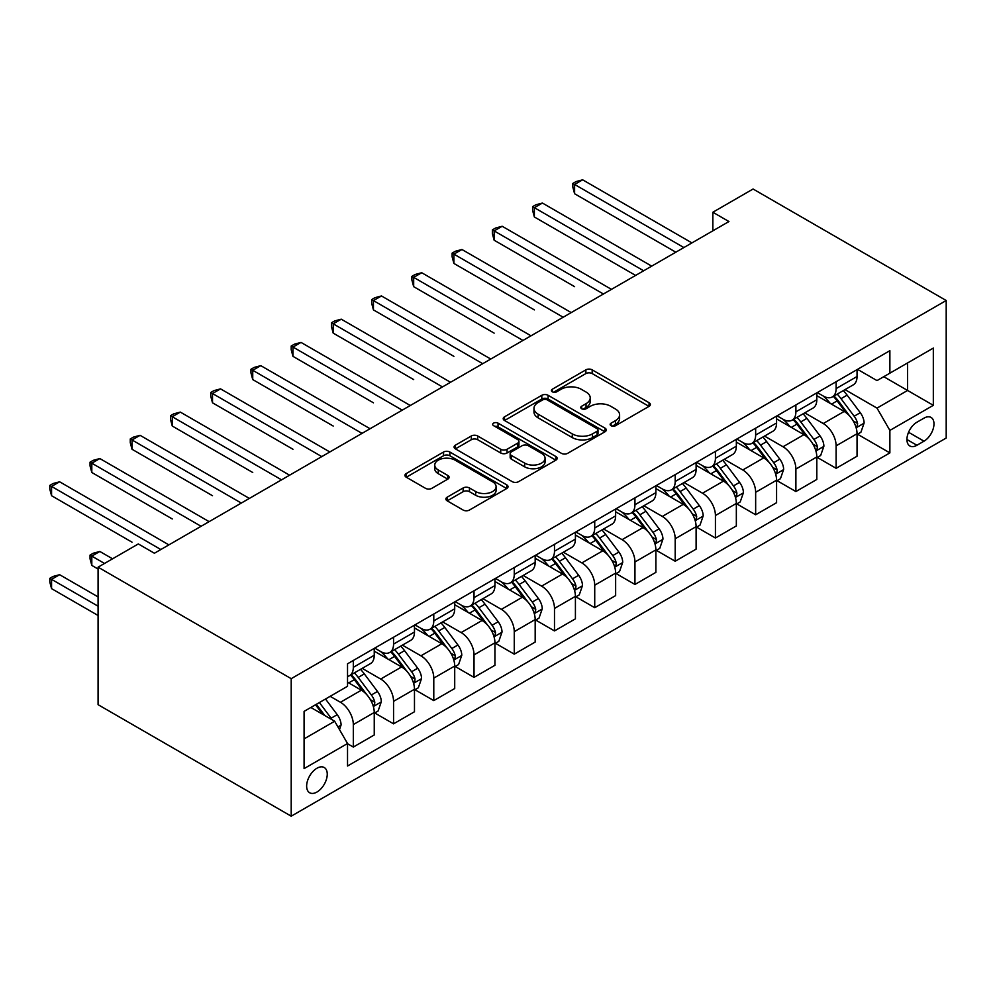 <?xml version="1.0" encoding="UTF-8"?>
<svg xmlns="http://www.w3.org/2000/svg" width="996" height="996" viewBox="0 0 996 996"><rect width="100%" height="100%" fill="white"/><g stroke="black" fill="none" stroke-linecap="round" stroke-linejoin="round"><path stroke-width="1.49" d="M611.071 425.715A3.125 1.805 0 0 0 615.491 425.715L649.056 406.343A4.47 2.577 0 0 0 650.363 404.513A4.47 2.577 0 0 0 649.056 402.695L592.184 369.852A4.47 2.577 0 0 0 585.872 369.852L552.307 389.237A3.125 1.805 0 0 0 551.386 390.519A3.125 1.805 0 0 0 552.307 391.789A3.125 1.805 0 0 0 556.727 391.789L561.072 389.287A14.293 8.254 0 0 1 581.291 389.287L586.034 392.026A14.293 8.254 0 0 1 590.217 397.852A14.293 8.254 0 0 1 586.034 403.691L581.689 406.206A3.125 1.805 0 0 0 580.768 407.476A3.125 1.805 0 0 0 581.689 408.758A3.125 1.805 0 0 0 586.109 408.758L590.454 406.244A14.293 8.254 0 0 1 610.673 406.244L615.416 408.983A14.293 8.254 0 0 1 619.599 414.822A14.293 8.254 0 0 1 615.416 420.661L611.071 423.163A3.125 1.805 0 0 0 610.15 424.445A3.125 1.805 0 0 0 611.071 425.715L611.071 423.163M316.952 792.032A14.566 8.404 120 0 0 326.464 779.196A14.566 8.404 120 0 0 324.235 767.518A14.566 8.404 120 0 0 316.952 768.24A14.566 8.404 120 0 0 307.428 781.076A14.566 8.404 120 0 0 309.669 792.754A14.566 8.404 120 0 0 316.952 792.032M447.179 497.178A4.47 2.577 0 0 0 445.872 498.996A4.47 2.577 0 0 0 447.179 500.826L463.128 510.039A4.47 2.577 0 0 0 469.452 510.039L506.727 488.513A4.47 2.577 0 0 0 508.035 486.683A4.47 2.577 0 0 0 506.727 484.865L449.856 452.035A4.47 2.577 0 0 0 443.544 452.035L406.256 473.548A4.47 2.577 0 0 0 404.949 475.378A4.47 2.577 0 0 0 406.256 477.209L425.529 488.326A4.47 2.577 0 0 0 431.853 488.326L447.802 479.113A4.47 2.577 0 0 0 449.121 477.296A4.47 2.577 0 0 0 447.802 475.466L438.252 469.95A11.952 6.897 0 0 1 434.754 465.07A11.952 6.897 0 0 1 442.124 458.695A11.952 6.897 0 0 1 455.147 460.189L492.597 481.803A11.952 6.897 0 0 1 496.095 486.683A11.952 6.897 0 0 1 488.712 493.057A11.952 6.897 0 0 1 475.69 491.563L469.452 487.965A4.47 2.577 0 0 0 463.128 487.965L447.179 497.178L447.179 500.826M946.2 300.506L753.076 189.016L712.85 212.248L728.935 221.535L154.405 553.241L138.32 543.941L98.081 567.172L291.206 678.674L946.2 300.506L946.2 438.028L291.206 816.185L291.206 678.674M561.383 453.305A4.47 2.577 0 0 0 567.708 453.305L604.983 431.778A4.47 2.577 0 0 0 606.29 429.961A4.47 2.577 0 0 0 604.983 428.131L548.111 395.3A4.47 2.577 0 0 0 541.799 395.3L504.511 416.826A4.47 2.577 0 0 0 503.204 418.656A4.47 2.577 0 0 0 504.511 420.474L561.383 453.305M494.863 426.4A3.125 1.805 0 0 1 498.037 426.836L498.037 423.126L555.855 456.504A4.47 2.577 0 0 1 557.162 458.322A4.47 2.577 0 0 1 555.855 460.152L518.58 481.666A4.47 2.577 0 0 1 512.255 481.666L455.384 448.835L455.384 445.187A4.47 2.577 0 0 0 454.076 447.017A4.47 2.577 0 0 0 455.384 448.835M455.384 445.187L471.345 435.974A4.47 2.577 0 0 1 477.657 435.974L500.727 449.296A4.47 2.577 0 0 0 507.039 449.296L517.634 443.183A4.47 2.577 0 0 0 518.941 441.365A4.47 2.577 0 0 0 517.634 439.535L493.618 425.678A3.125 1.805 0 0 1 492.696 424.396A3.125 1.805 0 0 1 494.626 422.727A3.125 1.805 0 0 1 498.037 423.126M923.989 418.146L916.905 422.229A14.106 8.142 120 0 0 907.692 434.667A14.106 8.142 120 0 0 909.858 445.971A14.106 8.142 120 0 0 916.905 445.274L923.989 441.178A14.106 8.142 120 0 0 933.215 428.753A14.106 8.142 120 0 0 931.048 417.436A14.106 8.142 120 0 0 923.989 418.146M857.531 369.354L877.003 380.596L889.876 373.164L889.876 350.679L347.529 663.809L347.529 686.294L304.079 711.381L304.079 768.613L347.529 743.526L347.529 766.011L889.876 452.894L889.876 430.409L877.003 408.111L844.994 389.623M889.876 373.164L933.327 348.077L933.327 405.322L889.876 430.409M98.081 567.172L98.081 704.682L291.206 816.185M712.85 212.248L712.85 230.823M883.763 376.7L907.58 390.457L907.58 362.955L933.327 348.077M877.003 408.111L907.58 390.457L933.327 405.322M304.079 738.883L334.656 721.229L310.839 707.471M347.529 743.713L353.319 747.062L353.319 724.578A18.202 10.508 -120 0 0 340.445 702.267L330.149 696.328M353.319 747.062L374.247 734.973L374.247 712.489A18.202 10.508 -120 0 0 361.361 690.191L347.529 682.198M374.72 712.962L393.557 723.831L393.557 701.346A18.202 10.508 -120 0 0 380.684 679.048L362.195 668.366M393.557 723.831L414.473 711.754L414.473 689.269A18.202 10.508 -120 0 0 401.6 666.959L374.247 651.172M414.959 689.73L433.783 700.599L433.783 678.114A18.202 10.508 -120 0 0 420.91 655.816L402.421 645.147M433.783 700.599L454.711 688.522L454.711 666.038A18.202 10.508 -120 0 0 441.838 643.74L414.473 627.941M455.197 666.498L474.021 677.367L474.021 654.882A18.202 10.508 -120 0 0 461.148 632.585L442.66 621.915M474.021 677.367L494.937 665.291L494.937 642.806A18.202 10.508 -120 0 0 482.064 620.508L454.711 604.709M495.423 643.267L514.26 654.148L514.26 631.663A18.202 10.508 -120 0 0 501.374 609.353L482.898 598.683M514.26 654.148L535.176 642.059L535.176 619.574A18.202 10.508 -120 0 0 522.302 597.276L494.937 581.477M535.661 620.047L554.486 630.916L554.486 608.432A18.202 10.508 -120 0 0 541.612 586.134L523.124 575.451M554.486 630.916L575.414 618.84L575.414 596.355A18.202 10.508 -120 0 0 562.528 574.045L535.176 558.258M575.887 596.816L594.724 607.685L594.724 585.2A18.202 10.508 -120 0 0 581.851 562.902L563.363 552.232M594.724 607.685L615.64 595.608L615.64 573.123A18.202 10.508 -120 0 0 602.767 550.825L575.414 535.026M616.126 573.584L634.95 584.453L634.95 561.968A18.202 10.508 -120 0 0 622.077 539.67L603.588 529M634.95 584.453L655.878 572.376L655.878 549.892A18.202 10.508 -120 0 0 643.005 527.594L615.64 511.795M656.364 550.352L675.188 561.234L675.188 538.749A18.202 10.508 -120 0 0 662.315 516.438L643.827 505.769M675.188 561.234L696.104 549.145L696.104 526.66A18.202 10.508 -120 0 0 683.231 504.362L655.878 488.575M696.59 527.133L715.427 538.002L715.427 515.517A18.202 10.508 -120 0 0 702.541 493.219L684.065 482.537M715.427 538.002L736.343 525.925L736.343 503.441A18.202 10.508 -120 0 0 723.47 481.13L696.104 465.344M736.828 503.901L755.653 514.77L755.653 492.285A18.202 10.508 -120 0 0 742.779 469.988L724.291 459.318M755.653 514.77L776.581 502.694L776.581 480.209A18.202 10.508 -120 0 0 763.695 457.911L736.343 442.112M777.054 480.67L795.891 491.538L795.891 469.054A18.202 10.508 -120 0 0 783.018 446.756L764.53 436.086M795.891 491.538L816.807 479.462L816.807 456.977A18.202 10.508 -120 0 0 803.934 434.679L776.581 418.88M817.293 457.438L836.117 468.319L836.117 445.835A18.202 10.508 -120 0 0 823.244 423.524L804.756 412.854M836.117 468.319L857.046 456.23L857.046 433.746A18.202 10.508 -120 0 0 844.172 411.448L816.807 395.661M817.293 392.586L823.244 396.022A18.202 10.508 -120 0 0 832.345 396.931A18.202 10.508 -120 0 0 836.117 388.589L836.117 381.717M777.054 415.818L783.018 419.254A18.202 10.508 -120 0 0 792.119 420.163A18.202 10.508 -120 0 0 795.891 411.821L795.891 404.949M736.828 439.049L742.779 442.485A18.202 10.508 -120 0 0 751.88 443.382A18.202 10.508 -120 0 0 755.653 435.053L755.653 428.168M696.59 462.269L702.541 465.717A18.202 10.508 -120 0 0 711.654 466.614A18.202 10.508 -120 0 0 715.427 458.285L715.427 451.4M656.364 485.5L662.315 488.936A18.202 10.508 -120 0 0 671.416 489.845A18.202 10.508 -120 0 0 675.188 481.504L675.188 474.631M616.126 508.732L622.077 512.168A18.202 10.508 -120 0 0 631.178 513.077A18.202 10.508 -120 0 0 634.95 504.735L634.95 497.863M575.887 531.964L581.851 535.4A18.202 10.508 -120 0 0 590.952 536.296A18.202 10.508 -120 0 0 594.724 527.967L594.724 521.082M535.661 555.183L541.612 558.632A18.202 10.508 -120 0 0 550.713 559.528A18.202 10.508 -120 0 0 554.486 551.199L554.486 544.314M495.423 578.415L501.374 581.851A18.202 10.508 -120 0 0 510.487 582.76A18.202 10.508 -120 0 0 514.26 574.418L514.26 567.546M455.197 601.646L461.148 605.082A18.202 10.508 -120 0 0 470.249 605.979A18.202 10.508 -120 0 0 474.021 597.65L474.021 590.777M414.959 624.878L420.91 628.314A18.202 10.508 -120 0 0 430.011 629.211A18.202 10.508 -120 0 0 433.783 620.882L433.783 613.997M374.72 648.097L380.684 651.546A18.202 10.508 -120 0 0 389.785 652.442A18.202 10.508 -120 0 0 393.557 644.101L393.557 637.228M857.531 434.219L889.876 452.894M832.345 396.931L853.273 384.854A18.202 10.508 -120 0 0 857.046 376.513L857.046 369.641M792.119 420.163L813.035 408.074A18.202 10.508 -120 0 0 816.807 399.745L816.807 392.872M751.88 443.382L772.809 431.305A18.202 10.508 -120 0 0 776.581 422.976L776.581 416.091M711.654 466.614L732.57 454.537A18.202 10.508 -120 0 0 736.343 446.196L736.343 439.323M671.416 489.845L692.332 477.769A18.202 10.508 -120 0 0 696.104 469.427L696.104 462.555M631.178 513.077L652.106 500.988A18.202 10.508 -120 0 0 655.878 492.659L655.878 485.787M590.952 536.296L611.868 524.22A18.202 10.508 -120 0 0 615.64 515.891L615.64 509.006M550.713 559.528L571.642 547.451A18.202 10.508 -120 0 0 575.414 539.11L575.414 532.238M510.487 582.76L531.403 570.683A18.202 10.508 -120 0 0 535.176 562.342L535.176 555.469M470.249 605.979L491.177 593.902A18.202 10.508 -120 0 0 494.937 585.573L494.937 578.701M430.011 629.211L450.939 617.134A18.202 10.508 -120 0 0 454.711 608.805L454.711 601.92M389.785 652.442L410.701 640.366A18.202 10.508 -120 0 0 414.473 632.024L414.473 625.152M347.529 676.409A18.202 10.508 -120 0 0 349.546 675.674L370.475 663.597A18.202 10.508 -120 0 0 374.247 655.256L374.247 648.384M349.546 675.674A18.202 10.508 -120 0 0 353.319 667.332L353.319 660.46M334.656 721.229L347.529 743.526M612.316 426.164L615.416 424.371A14.293 8.254 0 0 0 619.599 418.532L619.599 414.822M590.217 397.852L590.217 401.575A14.293 8.254 0 0 1 586.034 407.414L582.934 409.194M648.994 406.368L592.184 373.575A4.47 2.577 0 0 0 585.872 373.575L553.552 392.237M604.921 431.816L548.111 399.023A4.47 2.577 0 0 0 541.799 399.023L504.574 420.511M597.09 431.231A3.125 1.805 0 0 0 597.998 429.961A3.125 1.805 0 0 0 597.09 428.678L547.165 399.869A3.125 1.805 0 0 0 542.745 399.869L538.164 402.509A14.293 8.254 0 0 0 533.981 408.348A14.293 8.254 0 0 0 538.164 414.187L572.289 433.883A14.293 8.254 0 0 0 592.508 433.883L597.09 431.231L597.09 434.953A3.125 1.805 0 0 0 597.998 433.671L597.998 429.961M533.981 408.348L533.981 412.058A14.293 8.254 0 0 0 538.164 417.897L538.164 414.187M597.09 434.953L592.508 437.593A14.293 8.254 0 0 1 572.289 437.593L538.164 417.897M455.446 448.872L471.345 439.697L471.345 435.974M518.941 441.365L518.941 445.075A4.47 2.577 0 0 1 517.634 446.905L507.039 453.006A4.47 2.577 0 0 1 500.727 453.006L477.657 439.697A4.47 2.577 0 0 0 471.345 439.697M498.037 426.836L555.793 460.177M524.655 463.115A11.952 6.897 0 0 0 537.678 464.609A11.952 6.897 0 0 0 545.061 458.235A11.952 6.897 0 0 0 541.563 453.354L528.366 445.735A4.47 2.577 0 0 0 522.053 445.735L511.471 451.848A4.47 2.577 0 0 0 510.164 453.678A4.47 2.577 0 0 0 511.471 455.496L524.655 463.115L524.655 466.825A11.952 6.897 0 0 0 537.678 468.319A11.952 6.897 0 0 0 545.061 461.945L545.061 458.235M510.164 453.678L510.164 457.388A4.47 2.577 0 0 0 511.471 459.218L511.471 455.496M524.655 466.825L511.471 459.218M496.095 486.683L496.095 490.406A11.952 6.897 0 0 1 488.712 496.78A11.952 6.897 0 0 1 475.69 495.286L469.452 491.675A4.47 2.577 0 0 0 463.128 491.675L447.229 500.864M434.754 465.07L434.754 468.792A11.952 6.897 0 0 0 438.252 473.673L438.252 469.95M447.752 479.151L438.252 473.673M506.665 488.55L449.856 455.745A4.47 2.577 0 0 0 443.544 455.745L406.318 477.233M857.046 434.493L860.905 432.264L864.117 422.976A12.064 6.96 -120 0 0 860.27 412.705L847.123 395.138A34.823 20.107 -120 0 0 843.326 390.594M830.241 403.405A34.823 20.107 -120 0 0 823.119 395.947M855.95 427.11L857.344 425.591L857.606 423.487A12.064 6.96 -120 0 0 854.157 416.228L841.01 398.674A34.823 20.107 -120 0 0 837.213 394.13M833.963 395.997A28.909 16.683 60 0 1 838.707 401.388L849.837 416.241M574.605 286.661L494.141 240.21L494.141 230.923L502.183 226.266L611.457 289.363M833.341 396.358A34.823 20.107 60 0 1 837.138 400.902L845.89 412.581M683.879 247.543L574.605 184.459L582.648 179.815L691.921 242.9M675.836 252.2L574.605 193.747L574.605 184.459L572.837 183.438L576.049 181.583L582.648 179.815M574.605 193.747L572.837 187.161L572.837 183.438M816.807 457.724L820.667 455.496L823.891 446.196A12.064 6.96 -120 0 0 820.044 435.924L806.885 418.37A34.823 20.107 -120 0 0 803.087 413.826M790.015 426.637A34.823 20.107 -120 0 0 782.881 419.179M815.712 450.329L817.118 448.823L817.38 446.718A12.064 6.96 -120 0 0 813.919 439.46L800.772 421.906A34.823 20.107 -120 0 0 796.974 417.349M793.737 419.229A28.909 16.683 60 0 1 798.481 424.62L809.611 439.473M534.366 309.893L453.902 263.442L453.902 254.142L461.945 249.498L571.218 312.595M793.115 419.577A34.823 20.107 60 0 1 796.912 424.134L805.652 435.8M776.581 480.956L780.441 478.715L783.653 469.427A12.064 6.96 -120 0 0 779.806 459.156L766.659 441.602A34.823 20.107 -120 0 0 762.861 437.045M749.776 449.868A34.823 20.107 -120 0 0 742.643 442.411M775.473 473.561L776.88 472.042L777.141 469.938A12.064 6.96 -120 0 0 773.693 462.692L760.546 445.137A34.823 20.107 -120 0 0 756.736 440.581M753.499 442.448A28.909 16.683 60 0 1 758.242 447.851L769.373 462.704M494.141 333.125L413.676 286.661L413.676 277.374L421.719 272.73L530.993 335.814M752.876 442.809A34.823 20.107 60 0 1 756.674 447.366L765.426 459.032M736.343 504.175L740.202 501.947L743.427 492.659A12.064 6.96 -120 0 0 739.567 482.388L726.42 464.833A34.823 20.107 -120 0 0 722.623 460.276M709.538 473.1A34.823 20.107 -120 0 0 702.417 465.63M735.247 496.792L736.642 495.273L736.916 493.169A12.064 6.96 -120 0 0 733.454 485.911L720.307 468.357A34.823 20.107 -120 0 0 716.51 463.812M713.26 465.68A28.909 16.683 60 0 1 718.016 471.071L729.134 485.936M453.902 356.356L373.438 309.893L373.438 300.605L381.48 295.961L490.754 359.046M712.638 466.041A34.823 20.107 60 0 1 716.448 470.585L725.188 482.263M643.64 270.775L534.366 207.691L542.422 203.047L651.695 266.131M635.597 275.419L534.366 216.979L534.366 207.691L532.599 206.67L535.823 204.803L542.422 203.047M534.366 216.979L532.599 210.38L532.599 206.67M603.414 294.007L492.373 229.889L495.585 228.034L502.183 226.266M494.141 240.21L492.373 233.612L492.373 229.889M563.176 317.238L452.134 253.121L455.359 251.266L461.945 249.498M453.902 263.442L452.134 256.844L452.134 253.121M696.104 527.407L699.976 525.178L703.188 515.891A12.064 6.96 -120 0 0 699.341 505.619L686.194 488.052A34.823 20.107 -120 0 0 682.385 483.508M669.312 496.319A34.823 20.107 -120 0 0 662.178 488.862M695.009 520.024L696.416 518.505L696.677 516.401A12.064 6.96 -120 0 0 693.228 509.143L680.069 491.588A34.823 20.107 -120 0 0 676.272 487.044M673.035 488.912A28.909 16.683 60 0 1 677.778 494.302L688.908 509.155M413.676 379.576L333.199 333.125L333.199 323.837L341.255 319.181L450.528 382.277M672.412 489.273A34.823 20.107 60 0 1 676.209 493.817L684.949 505.495M522.95 340.458L411.896 276.353L415.12 274.498L421.719 272.73M413.676 286.661L411.896 280.075L411.896 276.353M655.878 550.639L659.738 548.41L662.95 539.11A12.064 6.96 -120 0 0 659.103 528.839L645.956 511.284A34.823 20.107 -120 0 0 642.159 506.74M629.074 519.551A34.823 20.107 -120 0 0 621.952 512.093M654.783 543.243L656.177 541.737L656.439 539.633A12.064 6.96 -120 0 0 652.99 532.374L639.843 514.82A34.823 20.107 -120 0 0 636.046 510.263M632.796 512.143A28.909 16.683 60 0 1 637.54 517.534L648.67 532.387M373.438 402.807L292.973 356.356L292.973 347.056L301.016 342.412L410.29 405.509M632.174 512.492A34.823 20.107 60 0 1 635.971 517.049L644.723 528.714M482.711 363.689L371.67 299.584L374.882 297.717L381.48 295.961M373.438 309.893L371.67 303.294L371.67 299.584M615.64 573.87L619.5 571.629L622.724 562.342A12.064 6.96 -120 0 0 618.877 552.07L605.717 534.516A34.823 20.107 -120 0 0 601.92 529.959M588.848 542.783A34.823 20.107 -120 0 0 581.714 535.325M614.544 566.475L615.951 564.956L616.213 562.852A12.064 6.96 -120 0 0 612.752 555.606L599.604 538.052A34.823 20.107 -120 0 0 595.807 533.495M592.57 535.362A28.909 16.683 60 0 1 597.314 540.766L608.444 555.619M333.199 426.039L252.735 379.576L252.735 370.288L260.778 365.644L370.064 428.728M591.948 535.724A34.823 20.107 60 0 1 595.745 540.28L604.485 551.946M442.473 386.921L331.431 322.804L334.656 320.949L341.255 319.181M333.199 333.125L331.431 326.526L331.431 322.804M575.414 597.09L579.274 594.861L582.486 585.573A12.064 6.96 -120 0 0 578.639 575.302L565.491 557.748A34.823 20.107 -120 0 0 561.694 553.191M548.609 566.014A34.823 20.107 -120 0 0 541.475 558.544M574.306 589.707L575.713 588.188L575.974 586.084A12.064 6.96 -120 0 0 572.526 578.825L559.379 561.271A34.823 20.107 -120 0 0 555.569 556.727M552.332 558.594A28.909 16.683 60 0 1 557.075 563.985L568.206 578.85M292.973 449.271L212.509 402.807L212.509 393.52L220.552 388.876L329.825 451.96M551.709 558.955A34.823 20.107 60 0 1 555.507 563.499L564.259 575.178M402.247 410.153L291.206 346.035L294.418 344.18L301.016 342.412M292.973 356.356L291.206 349.758L291.206 346.035M535.176 620.321L539.035 618.093L542.26 608.805A12.064 6.96 -120 0 0 538.4 598.534L525.253 580.967A34.823 20.107 -120 0 0 521.456 576.423M508.371 589.234A34.823 20.107 -120 0 0 501.249 581.776M534.08 612.938L535.475 611.42L535.748 609.315A12.064 6.96 -120 0 0 532.287 602.057L519.14 584.503A34.823 20.107 -120 0 0 515.343 579.958M512.093 581.826A28.909 16.683 60 0 1 516.849 587.217L527.967 602.07M252.735 472.49L172.271 426.039L172.271 416.751L180.313 412.095L289.587 475.192M511.483 582.187A34.823 20.107 60 0 1 515.281 586.731L524.02 598.409M362.009 433.372L250.967 369.267L254.192 367.412L260.778 365.644M252.735 379.576L250.967 372.977L250.967 369.267M494.937 643.553L498.809 641.324L502.021 632.024A12.064 6.96 -120 0 0 498.174 621.753L485.027 604.199A34.823 20.107 -120 0 0 481.217 599.654M468.145 612.465A34.823 20.107 -120 0 0 461.011 605.008M493.842 636.158L495.249 634.651L495.51 632.547A12.064 6.96 -120 0 0 492.061 625.289L478.902 607.734A34.823 20.107 -120 0 0 475.104 603.178M471.867 605.058A28.909 16.683 60 0 1 476.611 610.448L487.741 625.301M212.509 495.722L132.032 449.271L132.032 439.971L140.087 435.327L249.361 498.423M471.245 605.406A34.823 20.107 60 0 1 475.042 609.963L483.782 621.629M321.783 456.604L210.729 392.499L213.953 390.631L220.552 388.876M212.509 402.807L210.729 396.209L210.729 392.499M454.711 666.785L458.571 664.544L461.783 655.256A12.064 6.96 -120 0 0 457.936 644.985L444.789 627.43A34.823 20.107 -120 0 0 440.991 622.874M427.906 635.697A34.823 20.107 -120 0 0 420.785 628.239M453.616 659.389L455.01 657.87L455.272 655.766A12.064 6.96 -120 0 0 451.823 648.521L438.676 630.966A34.823 20.107 -120 0 0 434.879 626.409M431.629 628.277A28.909 16.683 60 0 1 436.373 633.68L447.503 648.533M172.271 518.953L91.806 472.49L91.806 463.202L99.849 458.558L209.123 521.643M431.007 628.638A34.823 20.107 60 0 1 434.804 633.195L443.556 644.86M281.544 479.835L170.503 415.718L173.715 413.863L180.313 412.095M172.271 426.039L170.503 419.44L170.503 415.718M414.473 690.004L418.332 687.775L421.557 678.488A12.064 6.96 -120 0 0 417.71 668.216L404.55 650.662A34.823 20.107 -120 0 0 400.753 646.105M387.681 658.929A34.823 20.107 -120 0 0 380.547 651.459M413.377 682.621L414.784 681.102L415.046 678.998A12.064 6.96 -120 0 0 411.585 671.74L398.437 654.185A34.823 20.107 -120 0 0 394.64 649.641M391.403 651.509A28.909 16.683 60 0 1 396.147 656.899L407.277 671.765M132.032 542.185L51.568 495.722L51.568 486.434L59.623 481.79L168.897 544.874M390.781 651.87A34.823 20.107 60 0 1 394.578 656.414L403.318 668.092M241.306 503.067L130.264 438.95L133.489 437.095L140.087 435.327M132.032 449.271L130.264 442.672L130.264 438.95M374.247 713.236L378.107 711.007L381.319 701.719A12.064 6.96 -120 0 0 377.472 691.448L364.324 673.881A34.823 20.107 -120 0 0 360.527 669.337M373.139 705.853L374.546 704.334L374.807 702.23A12.064 6.96 -120 0 0 371.359 694.971L358.211 677.417A34.823 20.107 -120 0 0 354.402 672.873M351.165 674.74A28.909 16.683 60 0 1 355.908 680.131L367.038 694.984M112.56 558.806L99.849 551.473L91.806 556.117L91.806 565.404L98.081 569.04M350.542 675.101A34.823 20.107 60 0 1 354.339 679.646L363.092 691.324M91.806 565.404L90.038 558.818L90.038 555.096L104.518 563.462M90.038 555.096L93.251 553.241L99.849 551.473M201.08 526.286L90.038 462.181L93.251 460.326L99.849 458.558M91.806 472.49L90.038 465.891L90.038 462.181M339.487 729.595L341.093 724.939A12.064 6.96 -120 0 0 337.233 714.667L325.505 699.005M98.081 596.903L59.623 574.704L51.568 579.348L51.568 588.636L98.081 615.491M332.216 719.822A12.064 6.96 -120 0 0 331.12 718.203L319.392 702.541M316.367 704.284L324.796 715.539M315.52 704.77L322.679 714.319M51.568 588.636L49.8 582.038L49.8 578.327L98.081 606.203M49.8 578.327L53.025 576.472L59.623 574.704M160.842 549.518L49.8 485.413L53.025 483.546L59.623 481.79M51.568 495.722L49.8 489.123L49.8 485.413M340.445 702.267L361.361 690.191M380.684 679.048L401.6 666.959M420.91 655.816L441.838 643.74M461.148 632.585L482.064 620.508M501.374 609.353L522.302 597.276M541.612 586.134L562.528 574.045M581.851 562.902L602.767 550.825M622.077 539.67L643.005 527.594M662.315 516.438L683.231 504.362M702.541 493.219L723.47 481.13M742.779 469.988L763.695 457.911M783.018 446.756L803.934 434.679M823.244 423.524L844.172 411.448M836.117 388.589L857.046 376.513M836.117 445.835L857.046 433.746M795.891 469.054L816.807 456.977M795.891 411.821L816.807 399.745M755.653 492.285L776.581 480.209M755.653 435.053L776.581 422.976M715.427 515.517L736.343 503.441M715.427 458.285L736.343 446.196M675.188 538.749L696.104 526.66M675.188 481.504L696.104 469.427M634.95 561.968L655.878 549.892M634.95 504.735L655.878 492.659M594.724 585.2L615.64 573.123M594.724 527.967L615.64 515.891M554.486 608.432L575.414 596.355M554.486 551.199L575.414 539.11M514.26 631.663L535.176 619.574M514.26 574.418L535.176 562.342M474.021 654.882L494.937 642.806M474.021 597.65L494.937 585.573M433.783 678.114L454.711 666.038M433.783 620.882L454.711 608.805M393.557 701.346L414.473 689.269M393.557 644.101L414.473 632.024M353.319 724.578L374.247 712.489M353.319 667.332L374.247 655.256M908.551 432.276L923.989 441.178M906.933 439.51L916.905 445.274M615.416 424.371L615.416 420.661M581.689 408.758L581.689 406.206M586.034 407.414L586.034 403.691M552.307 391.789L552.307 389.237M585.872 373.575L585.872 369.852M592.184 373.575L592.184 369.852M649.056 406.343L649.056 402.695M504.511 420.474L504.511 416.826M541.799 399.023L541.799 395.3M548.111 399.023L548.111 395.3M604.983 431.778L604.983 428.131M572.289 437.593L572.289 433.883M592.508 437.593L592.508 433.883M477.657 439.697L477.657 435.974M500.727 453.006L500.727 449.296M507.039 453.006L507.039 449.296M517.634 446.905L517.634 443.183M555.855 460.152L555.855 456.504M463.128 491.675L463.128 487.965M469.452 491.675L469.452 487.965M475.69 495.286L475.69 491.563M447.802 479.113L447.802 475.466M406.256 477.209L406.256 473.548M443.544 455.745L443.544 452.035M449.856 455.745L449.856 452.035M506.727 488.513L506.727 484.865M856.137 427.77L864.042 423.2M841.01 398.674L847.123 395.138M831.523 404.152L837.138 400.902M854.157 416.228L860.27 412.705M853.198 420.935L857.606 423.487M815.911 450.989L823.804 446.432M800.772 421.906L806.885 418.37M791.285 427.384L796.912 424.134M813.919 439.46L820.044 435.924M812.973 444.166L817.38 446.718M775.672 474.221L783.578 469.664M760.546 445.137L766.659 441.602M751.059 450.603L756.674 447.366M773.693 462.692L779.806 459.156M772.734 467.398L777.141 469.938M735.446 497.452L743.34 492.896M720.307 468.357L726.42 464.833M710.82 473.835L716.448 470.585M733.454 485.911L739.567 482.388M732.496 490.63L736.916 493.169M695.208 520.684L703.114 516.115M680.069 491.588L686.194 488.052M670.594 497.066L676.209 493.817M693.228 509.143L699.341 505.619M692.27 513.849L696.677 516.401M654.97 543.903L662.875 539.346M639.843 514.82L645.956 511.284M630.356 520.298L635.971 517.049M652.99 532.374L659.103 528.839M652.031 537.081L656.439 539.633M614.744 567.135L622.637 562.578M599.604 538.052L605.717 534.516M590.118 543.517L595.745 540.28M612.752 555.606L618.877 552.07M611.805 560.312L616.213 562.852M574.505 590.367L582.411 585.81M559.379 561.271L565.491 557.748M549.892 566.749L555.507 563.499M572.526 578.825L578.639 575.302M571.567 583.544L575.974 586.084M534.279 613.598L542.173 609.029M519.14 584.503L525.253 580.967M509.653 589.981L515.281 586.731M532.287 602.057L538.4 598.534M531.341 606.763L535.748 609.315M494.041 636.818L501.947 632.261M478.902 607.734L485.027 604.199M469.427 613.212L475.042 609.963M492.061 625.289L498.174 621.753M491.103 629.995L495.51 632.547M453.803 660.049L461.708 655.493M438.676 630.966L444.789 627.43M429.189 636.432L434.804 633.195M451.823 648.521L457.936 644.985M450.864 653.227L455.272 655.766M413.577 683.281L421.482 678.724M398.437 654.185L404.55 650.662M388.95 659.663L394.578 656.414M411.585 671.74L417.71 668.216M410.638 676.458L415.046 678.998M373.338 706.513L381.244 701.943M358.211 677.417L364.324 673.881M348.725 682.895L354.339 679.646M371.359 694.971L377.472 691.448M370.4 699.678L374.807 702.23M337.955 726.943L341.005 725.175M331.12 718.203L337.233 714.667"/></g></svg>
